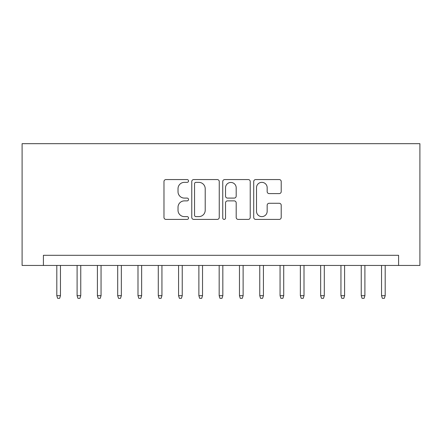 <?xml version="1.0" encoding="UTF-8"?>
<svg xmlns="http://www.w3.org/2000/svg" width="442" height="442" viewBox="0 0 442 442"><rect width="100%" height="100%" fill="white"/><g stroke="black" fill="none" stroke-linecap="round" stroke-linejoin="round"><path stroke-width="0.66" d="M188.53 180.96A1.392 1.392 0 0 0 187.132 179.562L165.965 179.562A1.995 1.995 0 0 0 163.976 181.557L163.976 217.414A1.995 1.995 0 0 0 165.965 219.409L187.132 219.409A1.392 1.392 0 0 0 188.53 218.011A1.392 1.392 0 0 0 187.132 216.619L184.391 216.619A6.376 6.376 0 0 1 178.021 210.243L178.021 207.254A6.376 6.376 0 0 1 184.391 200.883L187.132 200.883A1.392 1.392 0 0 0 188.53 199.486A1.392 1.392 0 0 0 187.132 198.093L184.391 198.093A6.376 6.376 0 0 1 178.021 191.718L178.021 188.728A6.376 6.376 0 0 1 184.391 182.353L187.132 182.353A1.392 1.392 0 0 0 188.53 180.96M279.222 193.607A1.995 1.995 0 0 0 281.211 191.618L281.211 181.557A1.995 1.995 0 0 0 279.222 179.562L255.714 179.562A1.995 1.995 0 0 0 253.719 181.557L253.719 217.414A1.995 1.995 0 0 0 255.714 219.409L279.222 219.409A1.995 1.995 0 0 0 281.211 217.414L281.211 205.265A1.995 1.995 0 0 0 279.222 203.27L269.161 203.27A1.995 1.995 0 0 0 267.167 205.265L267.167 211.293A5.332 5.332 0 0 1 261.841 216.619A5.332 5.332 0 0 1 256.509 211.293L256.509 187.684A5.332 5.332 0 0 1 261.841 182.353A5.332 5.332 0 0 1 267.167 187.684L267.167 191.618A1.995 1.995 0 0 0 269.161 193.607L279.222 193.607M398.59 265.449L419.9 265.449L419.9 143.672L22.1 143.672L22.1 265.449L398.59 265.449L398.59 255.299L43.41 255.299L43.41 265.449M219.254 181.557A1.995 1.995 0 0 0 217.265 179.562L193.756 179.562A1.995 1.995 0 0 0 191.767 181.557L191.767 217.414A1.995 1.995 0 0 0 193.756 219.409L217.265 219.409A1.995 1.995 0 0 0 219.254 217.414L219.254 181.557M224.735 179.562L248.244 179.562A1.995 1.995 0 0 1 250.233 181.557L250.233 217.414A1.995 1.995 0 0 1 248.244 219.409L238.183 219.409A1.995 1.995 0 0 1 236.188 217.414L236.188 202.872A1.995 1.995 0 0 0 234.199 200.883L227.525 200.883A1.995 1.995 0 0 0 225.53 202.872L225.53 218.011A1.392 1.392 0 0 1 224.138 219.409A1.392 1.392 0 0 1 222.746 218.011L222.746 181.557A1.995 1.995 0 0 1 224.735 179.562M195.95 182.353A1.392 1.392 0 0 0 194.552 183.75L194.552 215.226A1.392 1.392 0 0 0 195.95 216.619L198.839 216.619A6.376 6.376 0 0 0 205.21 210.243L205.21 188.728A6.376 6.376 0 0 0 198.839 182.353L195.95 182.353M236.188 187.784A5.332 5.332 0 0 0 230.862 182.452A5.332 5.332 0 0 0 225.53 187.784L225.53 196.099A1.995 1.995 0 0 0 227.525 198.093L234.199 198.093A1.995 1.995 0 0 0 236.188 196.099L236.188 187.784M60.46 295.687L59.648 298.328L57.62 298.328L56.808 295.687L60.46 295.687L60.46 265.449M56.808 295.687L56.808 265.449M80.753 295.687L79.941 298.328L77.914 298.328L77.101 295.687L80.753 295.687L80.753 265.449M77.101 295.687L77.101 265.449M101.052 295.687L100.24 298.328L98.212 298.328L97.4 295.687L101.052 295.687L101.052 265.449M97.4 295.687L97.4 265.449M121.346 295.687L120.533 298.328L118.506 298.328L117.694 295.687L121.346 295.687L121.346 265.449M117.694 295.687L117.694 265.449M141.644 295.687L140.832 298.328L138.799 298.328L137.992 295.687L141.644 295.687L141.644 265.449M137.992 295.687L137.992 265.449M161.938 295.687L161.126 298.328L159.098 298.328L158.286 295.687L161.938 295.687L161.938 265.449M158.286 295.687L158.286 265.449M182.237 295.687L181.424 298.328L179.391 298.328L178.579 295.687L182.237 295.687L182.237 265.449M178.579 295.687L178.579 265.449M202.53 295.687L201.718 298.328L199.69 298.328L198.878 295.687L202.53 295.687L202.53 265.449M198.878 295.687L198.878 265.449M222.829 295.687L222.017 298.328L219.983 298.328L219.171 295.687L222.829 295.687L222.829 265.449M219.171 295.687L219.171 265.449M243.122 295.687L242.31 298.328L240.282 298.328L239.47 295.687L243.122 295.687L243.122 265.449M239.47 295.687L239.47 265.449M263.421 295.687L262.609 298.328L260.576 298.328L259.763 295.687L263.421 295.687L263.421 265.449M259.763 295.687L259.763 265.449M283.714 295.687L282.902 298.328L280.874 298.328L280.062 295.687L283.714 295.687L283.714 265.449M280.062 295.687L280.062 265.449M304.008 295.687L303.201 298.328L301.168 298.328L300.356 295.687L304.008 295.687L304.008 265.449M300.356 295.687L300.356 265.449M324.306 295.687L323.494 298.328L321.467 298.328L320.654 295.687L324.306 295.687L324.306 265.449M320.654 295.687L320.654 265.449M344.6 295.687L343.788 298.328L341.76 298.328L340.948 295.687L344.6 295.687L344.6 265.449M340.948 295.687L340.948 265.449M364.899 295.687L364.086 298.328L362.059 298.328L361.247 295.687L364.899 295.687L364.899 265.449M361.247 295.687L361.247 265.449M385.192 295.687L384.38 298.328L382.352 298.328L381.54 295.687L385.192 295.687L385.192 265.449M381.54 295.687L381.54 265.449"/></g></svg>
